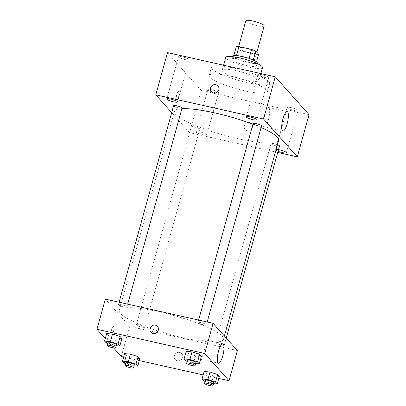 <?xml version="1.0" encoding="UTF-8"?>
<svg xmlns="http://www.w3.org/2000/svg" width="406" height="406" viewBox="0 0 406 406"><rect width="100%" height="100%" fill="white"/><g stroke="black" fill="none" stroke-linecap="round" stroke-linejoin="round"><path stroke-width="0.3" stroke-dasharray="2.03 1.52" d="M245.797 20.777A9.541 1.71 -164.5 0 0 254.532 24.974A9.541 1.71 -164.5 0 0 264.184 25.877M245.437 48.192A9.541 1.71 -164.5 0 0 238.271 47.913A9.541 1.71 -164.5 0 0 247.005 52.11A9.541 1.71 -164.5 0 0 256.658 53.013A9.541 1.71 -164.5 0 0 245.437 48.192M255.958 54.338L243.356 51.511A12.317 2.208 -164.5 0 1 239.159 49.872L236.647 58.921A12.317 2.208 -164.5 0 0 240.849 60.555L253.451 63.382L255.958 54.338A12.317 2.208 -164.5 0 0 258.612 54.242M239.159 49.872L236.312 46.69M236.647 58.921L233.861 55.531M236.49 55.531L249.081 58.388M236.459 55.637A12.317 2.208 -164.5 0 0 233.805 55.734M253.451 63.382A12.317 2.208 -164.5 0 0 256.105 63.285L256.516 61.808M249.061 58.464A12.317 2.208 -164.5 0 1 253.263 60.098L256.105 63.285M257.216 62.91A12.723 2.279 15.5 0 1 246.011 62.143A12.723 2.279 15.5 0 1 232.983 56.825A12.723 2.279 15.5 0 1 232.694 56.109M232.146 59.839A12.723 2.279 -164.5 0 0 245.173 65.158A12.723 2.279 -164.5 0 0 256.379 65.924A12.723 2.279 -164.5 0 0 241.418 59.499A12.723 2.279 -164.5 0 0 231.862 59.124A12.723 2.279 -164.5 0 0 232.146 59.839M240.849 60.555L243.356 51.511M262.509 67.624A19.082 3.415 15.5 0 1 245.701 66.477A19.082 3.415 15.5 0 1 226.157 58.494A19.082 3.415 15.5 0 1 225.731 57.424M222.605 71.309A19.082 3.415 15.5 0 1 222.178 70.238A19.082 3.415 15.5 0 1 241.479 72.045A19.082 3.415 15.5 0 1 258.952 80.439A19.082 3.415 15.5 0 1 242.149 79.292A19.082 3.415 15.5 0 1 222.605 71.309M212.13 68.959A30.217 5.41 15.5 0 1 211.45 67.264A30.217 5.41 15.5 0 1 242.012 70.126A30.217 5.41 15.5 0 1 269.68 83.413A30.217 5.41 15.5 0 1 243.072 81.601A30.217 5.41 15.5 0 1 212.13 68.959M209.831 77.252A30.217 5.41 -164.5 0 0 240.773 89.888A30.217 5.41 -164.5 0 0 267.381 91.705A30.217 5.41 -164.5 0 0 231.851 76.445A30.217 5.41 -164.5 0 0 209.151 75.557A30.217 5.41 -164.5 0 0 209.831 77.252M297.953 110.183A5.572 1 -164.5 0 0 292.244 107.854A5.572 1 -164.5 0 0 287.336 107.519A5.572 1 -164.5 0 0 292.442 109.97A5.572 1 -164.5 0 0 298.075 110.498A5.572 1 -164.5 0 0 297.953 110.183M268.574 77.267A5.572 1 -164.5 0 0 262.865 74.937A5.572 1 -164.5 0 0 257.957 74.602A5.572 1 -164.5 0 0 263.063 77.054A5.572 1 -164.5 0 0 268.696 77.582A5.572 1 -164.5 0 0 268.574 77.267M189.069 59.433A5.572 1 -164.5 0 0 183.36 57.099A5.572 1 -164.5 0 0 178.457 56.764A5.572 1 -164.5 0 0 183.558 59.215A5.572 1 -164.5 0 0 189.196 59.743A5.572 1 -164.5 0 0 189.069 59.433M218.448 92.35A5.572 1 -164.5 0 0 212.739 90.015A5.572 1 -164.5 0 0 207.831 89.68A5.572 1 -164.5 0 0 212.937 92.132A5.572 1 -164.5 0 0 218.575 92.659A5.572 1 -164.5 0 0 218.448 92.35M309.032 114.639L201.269 90.462L167.5 52.623M278.496 149.636A5.572 1 -164.5 0 0 275.628 149.733A5.572 1 -164.5 0 0 278.039 151.291M206.74 134.564A5.572 1 -164.5 0 0 201.036 132.229A5.572 1 -164.5 0 0 196.128 131.894A5.572 1 -164.5 0 0 201.229 134.345A5.572 1 -164.5 0 0 206.867 134.873A5.572 1 -164.5 0 0 206.74 134.564M263.722 126.576A9.937 2.624 -77.4 0 1 263.991 115.68A9.937 2.624 -77.4 0 1 268.513 107.458A9.937 2.624 -77.4 0 1 268.894 117.73A9.937 2.624 -77.4 0 1 264.159 126.85A9.937 2.624 -77.4 0 1 263.722 126.576M277.714 152.453L189.561 132.676L201.269 90.462M189.561 132.676L171.682 112.645M178.625 96.704A4.375 1.152 -77.4 0 1 176.737 99.932A4.375 1.152 -77.4 0 1 176.569 95.415A4.375 1.152 -77.4 0 1 178.655 91.396A4.375 1.152 -77.4 0 1 178.625 96.704A4.375 1.152 -77.4 0 1 176.742 99.932A4.375 1.152 -77.4 0 1 176.574 95.415A4.375 1.152 -77.4 0 1 178.655 91.401A4.375 1.152 -77.4 0 1 178.625 96.704M217.956 85.925L217.956 85.925A4.375 4.146 138.3 0 1 213.541 92.984A4.375 4.146 138.3 0 1 211.43 91.751L211.43 91.746M249.609 122.526A4.375 4.146 -41.7 0 0 245.199 129.585A4.375 4.146 -41.7 0 0 251.218 129.763A4.375 4.146 -41.7 0 0 249.609 122.526A4.375 4.146 -41.7 0 0 245.199 129.585A4.375 4.146 -41.7 0 0 251.218 129.763A4.375 4.146 -41.7 0 0 249.609 122.526M277.44 144.693A4.39 0.787 -164.5 0 0 274.349 143.77A4.39 0.787 -164.5 0 0 271.051 143.643A4.39 0.787 -164.5 0 0 275.07 145.571A4.39 0.787 -164.5 0 0 279.511 145.987M173.611 105.702A4.39 0.787 -164.5 0 0 177.63 107.636A4.39 0.787 -164.5 0 0 182.066 108.052M194.844 125.931A4.39 0.787 -164.5 0 0 191.546 125.804A4.39 0.787 -164.5 0 0 195.565 127.733A4.39 0.787 -164.5 0 0 200.006 128.149A4.39 0.787 -164.5 0 0 194.844 125.931M253.111 123.541A4.39 0.787 -164.5 0 0 258.272 125.758A4.39 0.787 -164.5 0 0 261.571 125.89M181.888 108.701A54.069 9.683 -164.5 0 0 174.458 111.396A54.069 9.683 -164.5 0 0 223.97 135.178A54.069 9.683 -164.5 0 0 278.658 140.293M261.104 127.575A54.069 9.683 -164.5 0 0 252.918 124.241M159.888 311.991A54.069 9.683 -164.5 0 0 119.268 310.402A54.069 9.683 -164.5 0 0 168.779 334.184A54.069 9.683 -164.5 0 0 223.473 339.304A54.069 9.683 -164.5 0 0 159.888 311.991M203.081 324.764A4.39 0.787 15.5 0 1 197.92 322.552A4.39 0.787 15.5 0 1 202.361 322.963A4.39 0.787 15.5 0 1 206.38 324.896A4.39 0.787 15.5 0 1 203.081 324.764M139.654 324.937A4.39 0.787 -164.5 0 0 136.355 324.81A4.39 0.787 -164.5 0 0 140.375 326.739A4.39 0.787 -164.5 0 0 144.815 327.155A4.39 0.787 -164.5 0 0 139.654 324.937M121.719 304.84A4.39 0.787 -164.5 0 0 118.42 304.713A4.39 0.787 -164.5 0 0 122.439 306.642A4.39 0.787 -164.5 0 0 126.88 307.058A4.39 0.787 -164.5 0 0 121.719 304.84M219.159 342.776A4.39 0.787 -164.5 0 0 215.86 342.649A4.39 0.787 -164.5 0 0 219.879 344.577A4.39 0.787 -164.5 0 0 224.32 344.993A4.39 0.787 -164.5 0 0 219.159 342.776M237.403 350.561L129.646 326.383L105.332 299.141M121.282 356.539L129.646 326.383M113.553 347.876L105.271 338.599M111.543 329.814A4.375 1.152 102.6 0 0 111.513 335.123A4.375 1.152 102.6 0 0 113.599 331.108A4.375 1.152 102.6 0 0 113.431 326.586A4.375 1.152 102.6 0 0 111.543 329.814A4.375 1.152 102.6 0 0 111.518 335.123A4.375 1.152 102.6 0 0 113.599 331.108A4.375 1.152 102.6 0 0 113.431 326.591A4.375 1.152 102.6 0 0 111.543 329.814M213.48 375.941L219.341 376.469L213.48 375.941L205.867 373.444L204.116 371.48L205.867 373.444L213.48 375.941L211.394 383.477L205.106 381.417M116.04 338.005L121.896 338.533L116.04 338.005L108.427 335.508L106.671 333.544L108.427 335.508L116.04 338.005L113.949 345.542L107.666 343.481M218.798 378.417L203.162 374.911M139.294 360.579L123.663 357.072M133.98 358.102L139.837 358.63L133.98 358.102L126.367 355.61L124.612 353.641L126.367 355.61L133.98 358.102L131.889 365.639L125.606 363.583M195.545 355.839L201.401 356.372L195.545 355.839L187.932 353.347L186.176 351.383L187.932 353.347L195.545 355.839L193.454 363.38L187.171 361.32M179.66 352.418A4.375 4.146 -41.7 0 0 175.245 359.477A4.375 4.146 -41.7 0 0 181.269 359.66A4.375 4.146 -41.7 0 0 179.66 352.418A4.375 4.146 -41.7 0 0 175.245 359.477A4.375 4.146 -41.7 0 0 181.269 359.655A4.375 4.146 -41.7 0 0 179.66 352.418M157.457 326.414L157.457 326.414A4.375 4.146 138.3 0 1 153.047 333.468A4.375 4.146 138.3 0 1 150.93 332.235L150.93 332.235M199.838 346.963A9.937 2.624 -77.4 0 1 204.122 339.629A9.937 2.624 -77.4 0 1 204.507 349.906A9.937 2.624 -77.4 0 1 199.772 359.026A9.937 2.624 -77.4 0 1 199.838 346.963M195.651 363.578L193.454 363.38M187.47 360.239A4.39 0.787 -164.5 0 0 191.49 362.172A4.39 0.787 -164.5 0 0 195.931 362.588M185.841 360.883L187.932 353.347M213.592 383.675L211.394 383.477M205.406 380.341A4.39 0.787 -164.5 0 0 209.425 382.269A4.39 0.787 -164.5 0 0 213.866 382.685M203.782 380.985L205.867 373.444M116.152 345.739L113.949 345.542M107.966 342.405A4.39 0.787 -164.5 0 0 111.985 344.334A4.39 0.787 -164.5 0 0 116.426 344.75M106.336 343.05L108.427 335.508M134.087 365.836L131.889 365.639M125.906 362.502A4.39 0.787 -164.5 0 0 129.925 364.431A4.39 0.787 -164.5 0 0 134.361 364.847M124.277 363.147L126.367 355.61M238.642 46.568L238.271 47.913M256.861 52.278L256.658 53.013M256.379 65.924L257.059 63.468M231.862 59.124L232.542 56.673M258.952 80.439L260.86 73.572M222.178 70.238L223.574 65.204M267.381 91.705L269.68 83.413M209.151 75.557L211.45 67.264M287.336 107.519L275.628 149.733M298.075 110.498L286.367 152.712M257.957 74.602L246.249 116.816M268.696 77.582L256.993 119.795M178.457 56.764L166.749 98.978M189.196 59.743L177.488 101.957M207.831 89.68L196.128 131.894M218.575 92.659L206.867 134.873M287.215 111.65L268.513 107.458M282.86 131.047L264.159 126.85M223.473 339.304L224.391 335.98M119.268 310.402L174.458 111.396M198.61 320.07L197.92 322.552M207.187 321.994L206.38 324.896M144.815 327.155L200.006 128.149M136.355 324.81L191.546 125.804M126.88 307.058L127.682 304.16M118.42 304.713L119.105 302.231M224.32 344.993L226.243 338.056M215.86 342.649L271.051 143.643M199.772 359.026L218.474 363.223M204.122 339.629L222.828 343.826"/><path stroke-width="0.61" d="M256.861 52.278L264.184 25.877A9.541 1.71 -164.5 0 0 252.963 21.056A9.541 1.71 -164.5 0 0 245.797 20.777L238.642 46.568M253.288 60.007L255.77 51.054L258.612 54.242L256.516 61.808M236.49 55.531L238.967 46.588A12.317 2.208 -164.5 0 0 236.312 46.69L233.861 55.531M238.967 46.588L251.568 49.42A12.317 2.208 -164.5 0 1 255.77 51.054M249.081 58.388L251.568 49.42M232.542 56.673L232.694 56.109A12.723 2.279 15.5 0 1 245.564 57.312A12.723 2.279 15.5 0 1 257.216 62.91L257.059 63.468M223.574 65.204L225.731 57.424A19.082 3.415 15.5 0 1 245.031 59.23A19.082 3.415 15.5 0 1 262.509 67.624L260.86 73.572M171.682 112.645L155.792 94.837L167.5 52.623L275.263 76.805L309.032 114.639L297.324 156.853L277.714 152.453M278.039 151.291A5.572 1 -164.5 0 0 283.429 152.798A5.572 1 -164.5 0 0 286.367 152.712A5.572 1 -164.5 0 0 286.245 152.397A5.572 1 -164.5 0 0 278.496 149.636M256.866 119.481A5.572 1 -164.5 0 0 251.157 117.151A5.572 1 -164.5 0 0 246.249 116.816A5.572 1 -164.5 0 0 251.355 119.268A5.572 1 -164.5 0 0 256.993 119.795A5.572 1 -164.5 0 0 256.866 119.481M177.361 101.647A5.572 1 -164.5 0 0 171.657 99.313A5.572 1 -164.5 0 0 166.749 98.978A5.572 1 -164.5 0 0 171.85 101.429A5.572 1 -164.5 0 0 177.488 101.957A5.572 1 -164.5 0 0 177.361 101.647M155.792 94.837L263.555 119.014L275.263 76.805M263.555 119.014L297.324 156.853M282.424 130.773A9.937 2.624 -77.4 0 1 282.693 119.877A9.937 2.624 -77.4 0 1 287.215 111.65A9.937 2.624 -77.4 0 1 287.595 121.927A9.937 2.624 -77.4 0 1 282.86 131.047A9.937 2.624 -77.4 0 1 282.424 130.773M213.541 92.984A4.375 4.146 138.3 0 1 211.932 85.742A4.375 4.146 138.3 0 1 218.286 90.939A4.375 4.146 138.3 0 1 213.541 92.984M211.43 91.751A4.375 4.146 138.3 0 1 211.932 85.742A4.375 4.146 138.3 0 1 217.956 85.925M226.243 338.056L279.511 145.987A4.39 0.787 -164.5 0 0 279.409 145.739A4.39 0.787 -164.5 0 0 277.44 144.693M127.682 304.16L182.066 108.052A4.39 0.787 -164.5 0 0 181.969 107.803A4.39 0.787 -164.5 0 0 176.904 105.834A4.39 0.787 -164.5 0 0 173.611 105.702L119.105 302.231M207.187 321.994L261.571 125.89A4.39 0.787 -164.5 0 0 261.474 125.642A4.39 0.787 -164.5 0 0 256.978 123.805A4.39 0.787 -164.5 0 0 253.111 123.541L198.61 320.07M252.918 124.241A54.069 9.683 -164.5 0 0 215.078 112.98A54.069 9.683 -164.5 0 0 181.888 108.701M224.391 335.98L278.658 140.293A54.069 9.683 -164.5 0 0 261.104 127.575M105.271 338.599L96.968 329.296L105.332 299.141L213.094 323.323L237.403 350.561L229.045 380.716L218.798 378.417M123.663 357.072L121.282 356.539L113.553 347.876M204.116 371.48L209.973 372.008L217.586 374.499L219.341 376.469L217.586 374.499L209.973 372.008L204.116 371.48L202.026 379.016L207.882 379.544L215.495 382.041L217.251 384.005L213.592 383.675M106.671 333.544L112.533 334.072L120.146 336.564L121.896 338.533L120.146 336.564L112.533 334.072L106.671 333.544L104.586 341.081L110.442 341.608L118.055 344.105L119.811 346.069L116.152 345.739M203.162 374.911L139.294 360.579M96.968 329.296L204.731 353.474L229.045 380.716M124.612 353.641L130.468 354.169L138.081 356.666L139.837 358.63L138.081 356.666L130.468 354.169L124.612 353.641L122.521 361.178L128.377 361.71L135.99 364.202L137.746 366.166L134.087 365.836M186.176 351.383L192.033 351.911L199.645 354.402L201.401 356.372L199.645 354.402L192.033 351.911L186.176 351.383L184.085 358.919L189.942 359.447L197.555 361.944L199.31 363.908L195.651 363.578M204.731 353.474L213.094 323.323M218.54 351.16A9.937 2.624 -77.4 0 1 222.828 343.826A9.937 2.624 -77.4 0 1 223.209 354.098A9.937 2.624 -77.4 0 1 218.474 363.223A9.937 2.624 -77.4 0 1 218.54 351.16M153.047 333.468A4.375 4.146 138.3 0 1 151.433 326.231A4.375 4.146 138.3 0 1 157.792 331.423A4.375 4.146 138.3 0 1 153.047 333.468M150.93 332.235A4.375 4.146 138.3 0 1 151.438 326.231A4.375 4.146 138.3 0 1 157.457 326.414M187.171 361.32L185.841 360.883L184.085 358.919M195.093 365.603L195.931 362.588A4.39 0.787 -164.5 0 0 190.769 360.371A4.39 0.787 -164.5 0 0 187.47 360.239L186.633 363.253A4.39 0.787 -164.5 0 0 190.653 365.187A4.39 0.787 -164.5 0 0 195.093 365.603A4.39 0.787 -164.5 0 0 189.932 363.385A4.39 0.787 -164.5 0 0 186.633 363.253M189.942 359.447L192.033 351.911M197.555 361.944L199.645 354.402M199.31 363.908L201.401 356.372M205.106 381.417L203.782 380.985L202.026 379.016M213.028 385.7L213.866 382.685A4.39 0.787 -164.5 0 0 208.704 380.468A4.39 0.787 -164.5 0 0 205.406 380.341L204.573 383.355A4.39 0.787 -164.5 0 0 208.593 385.284A4.39 0.787 -164.5 0 0 213.028 385.7A4.39 0.787 -164.5 0 0 207.867 383.482A4.39 0.787 -164.5 0 0 204.573 383.355M207.882 379.544L209.973 372.008M215.495 382.041L217.586 374.499M217.251 384.005L219.341 376.469M107.666 343.481L106.336 343.05L104.586 341.081M115.588 347.764L116.426 344.75A4.39 0.787 -164.5 0 0 111.264 342.532A4.39 0.787 -164.5 0 0 107.966 342.405L107.128 345.42A4.39 0.787 -164.5 0 0 111.148 347.348A4.39 0.787 -164.5 0 0 115.588 347.764A4.39 0.787 -164.5 0 0 110.427 345.547A4.39 0.787 -164.5 0 0 107.128 345.42M110.442 341.608L112.533 334.072M118.055 344.105L120.146 336.564M119.811 346.069L121.896 338.533M125.606 363.583L124.277 363.147L122.521 361.178M133.528 367.861L134.361 364.847A4.39 0.787 -164.5 0 0 129.199 362.629A4.39 0.787 -164.5 0 0 125.906 362.502L125.068 365.517A4.39 0.787 -164.5 0 0 129.088 367.445A4.39 0.787 -164.5 0 0 133.528 367.861A4.39 0.787 -164.5 0 0 128.367 365.644A4.39 0.787 -164.5 0 0 125.068 365.517M128.377 361.71L130.468 354.169M135.99 364.202L138.081 356.666M137.746 366.166L139.837 358.63"/></g></svg>
